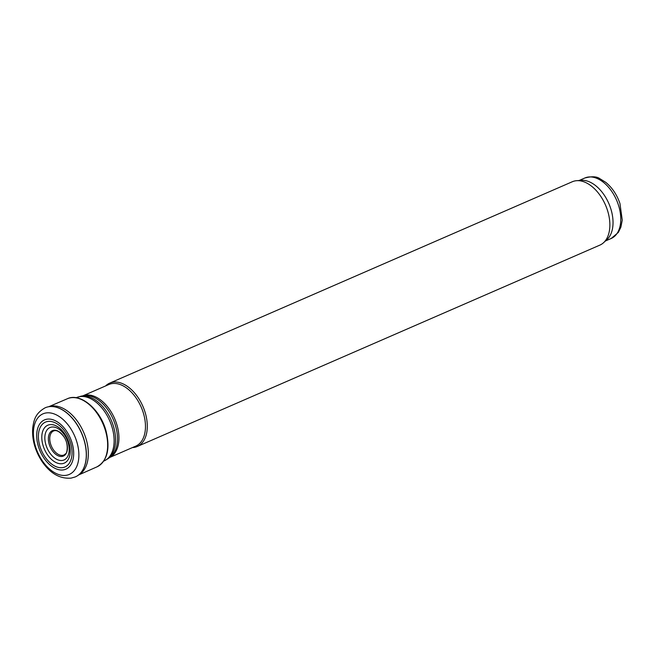<?xml version="1.0" encoding="UTF-8"?>
<svg xmlns="http://www.w3.org/2000/svg" width="655" height="655" viewBox="0 0 655 655"><rect width="100%" height="100%" fill="white"/><g stroke="black" fill="none" stroke-linecap="round" stroke-linejoin="round"><path stroke-width="0.98" d="M109.704 457.468L135.741 446.137A33.61 20.583 -113.5 0 0 142.905 411.569A33.61 20.583 -113.5 0 0 108.91 384.501L82.874 395.833M132.425 447.578A34.551 21.156 -113.5 0 0 137.296 446.481A34.551 21.156 -113.5 0 0 144.665 410.947A34.551 21.156 -113.5 0 0 109.712 383.118A34.551 21.156 -113.5 0 0 105.594 385.942M137.296 446.481L599.865 245.117A34.551 21.156 -113.5 0 0 603.591 242.677A34.551 21.156 -113.5 0 0 607.234 209.584A34.551 21.156 -113.5 0 0 576.605 180.698A34.551 21.156 -113.5 0 0 572.282 181.754L109.712 383.118M603.591 242.677L607.038 239.501A32.979 20.199 -113.5 0 0 610.517 207.905A32.979 20.199 -113.5 0 0 581.288 180.33L576.605 180.698M65.197 459.319A17.669 10.824 66.5 0 1 47.987 449.952A17.669 10.824 66.5 0 1 48.847 428.157A17.669 10.824 66.5 0 1 66.057 437.614A17.669 10.824 66.5 0 1 65.197 459.319M64.829 462.848A20.657 12.65 66.5 0 1 44.827 450.124A20.657 12.65 66.5 0 1 47.258 425.488A20.657 12.65 66.5 0 1 67.244 438.31A20.657 12.65 66.5 0 1 64.829 462.848M64.755 467.04A24.448 14.967 66.5 0 1 41.322 450.124A24.448 14.967 66.5 0 1 45.711 422.008A24.448 14.967 66.5 0 1 69.135 439.03A24.448 14.967 66.5 0 1 64.755 467.04M65.172 469.455A26.855 16.44 66.5 0 1 39.595 449.862A26.855 16.44 66.5 0 1 45.269 419.609A26.855 16.44 66.5 0 1 70.822 439.308A26.855 16.44 66.5 0 1 65.172 469.455M45.039 407.852A37.695 23.081 66.5 0 1 47.283 407.042A37.695 23.081 66.5 0 1 83.643 438.776A37.695 23.081 66.5 0 1 77.249 475.882A37.695 23.081 66.5 0 1 75.129 476.971L71.125 478.109C59.916 479.034 50.189 473.45 41.936 461.357C34.879 450.427 31.817 439.153 32.75 427.51C34.044 419.978 35.116 413.592 45.039 407.852M47.283 407.042L50.132 406.346A37.253 22.81 66.5 0 1 85.764 437.917A37.253 22.81 66.5 0 1 79.697 474.269L77.658 475.62A37.671 23.064 66.5 0 1 77.454 475.751M103.719 461.104L104.12 460.932A34.551 21.156 -113.5 0 0 111.489 425.39A34.551 21.156 -113.5 0 0 76.537 397.569L76.136 397.741M104.12 460.932L108.132 458.623A34.363 21.042 -113.5 0 0 112.955 424.727A34.363 21.042 -113.5 0 0 80.958 396.201L76.537 397.569M108.132 458.623L110.171 457.133A33.798 20.698 -113.5 0 0 114.912 423.785A33.798 20.698 -113.5 0 0 83.439 395.726L80.958 396.201M109.762 457.427A33.61 20.583 -113.5 0 0 116.377 423.114A33.61 20.583 -113.5 0 0 82.939 395.816M605.425 240.983L611.23 238.461A32.979 20.199 -113.5 0 0 618.263 204.54A32.979 20.199 -113.5 0 0 584.899 177.98L579.094 180.502M64.19 454.889A13.084 8.007 66.5 0 1 51.417 446.186A13.084 8.007 66.5 0 1 53.751 430.908C56.535 429.762 59.908 431.71 63.862 436.746C69.332 444.139 66.712 454.505 65.606 453.743L64.19 454.889M65.279 454.717A13.845 8.474 66.5 0 1 51.843 449.944A13.845 8.474 66.5 0 1 50.541 431.981A13.845 8.474 66.5 0 1 63.985 436.819A13.845 8.474 66.5 0 1 65.279 454.717M67.154 475.121A33.02 20.223 66.5 0 1 36.221 448.691A33.02 20.223 66.5 0 1 45.203 413.117A33.02 20.223 66.5 0 1 76.111 439.685A33.02 20.223 66.5 0 1 67.154 475.121M47.52 406.984A37.671 23.064 66.5 0 1 47.749 406.927A37.671 23.064 66.5 0 1 83.75 438.735A37.671 23.064 66.5 0 1 77.658 475.62L77.249 475.882M48.986 406.624L67.309 398.764A37.139 22.737 66.5 0 1 105.627 431.26A37.139 22.737 66.5 0 1 96.956 466.868L78.715 474.916M584.899 177.98C591.711 176.228 596.648 176.432 599.71 178.594L605.834 182.401C612.22 187.69 616.928 194.732 619.949 203.508L622.25 220.121L620.866 227.203L618.336 232.41L611.23 238.461M96.956 466.868C107.363 460.842 110.392 448.88 106.036 430.974C100.379 409.424 80.352 392.378 67.309 398.764"/></g></svg>
